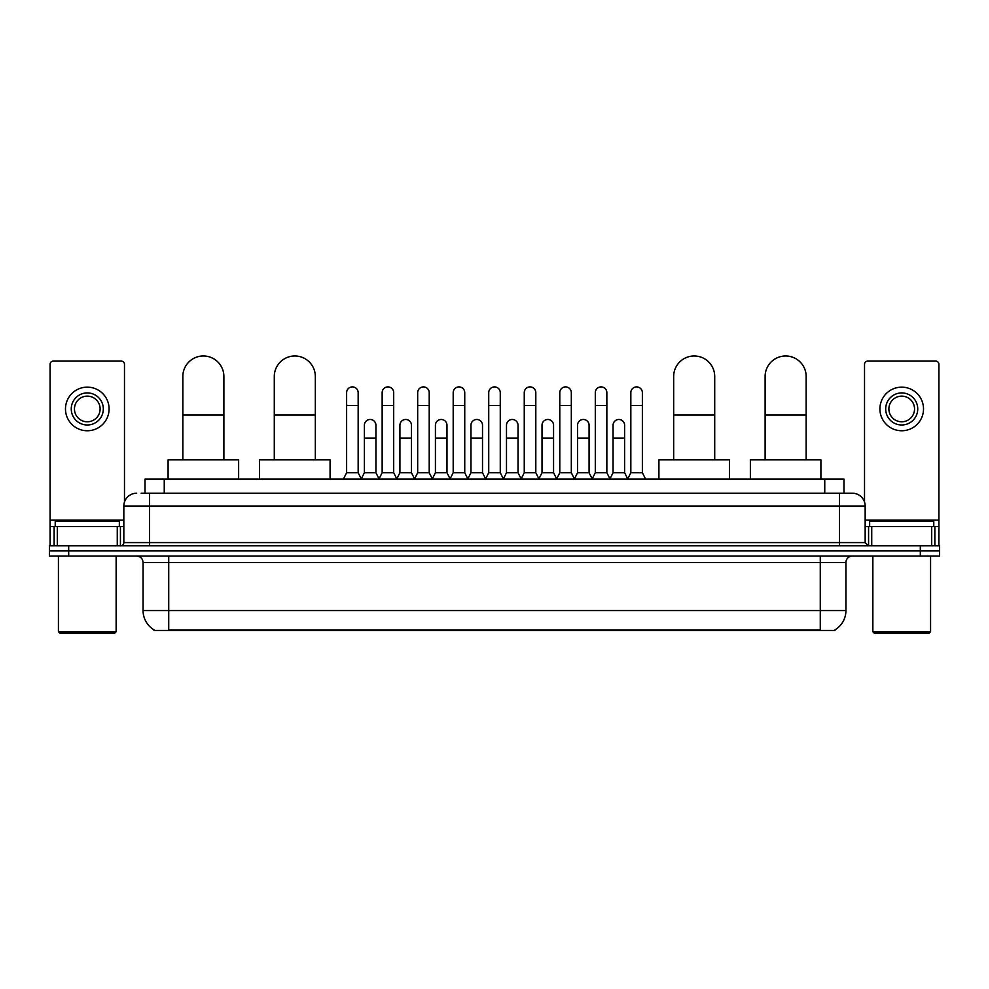 <?xml version="1.0" encoding="UTF-8"?>
<svg xmlns="http://www.w3.org/2000/svg" width="989" height="989" viewBox="0 0 989 989"><rect width="100%" height="100%" fill="white"/><g stroke="black" fill="none" stroke-linecap="round" stroke-linejoin="round"><path stroke-width="1.48" d="M145.012 493.214L145.012 479.109L843.988 479.109L843.988 493.214M835.025 629.82L835.025 630.45L153.975 630.45L153.975 629.82M154.173 629.931A22.45 22.45 0 0 1 143.071 610.572L168.723 610.572L168.723 629.931L820.277 629.931L820.277 610.572L845.929 610.572L845.929 562.481A6.416 6.416 0 0 1 852.333 556.065M143.071 610.572L143.071 562.481C142.7 558.575 140.562 556.448 136.667 556.065M834.827 629.931A22.45 22.45 0 0 0 845.929 610.572M68.686 545.804L939.55 545.804L939.55 550.935L49.45 550.935L49.45 556.065L68.686 556.065L68.686 550.935L49.45 550.935L49.45 545.804L68.686 545.804L68.686 550.935L939.55 550.935L939.55 556.065L68.686 556.065M141.452 493.214L852.333 493.214A12.82 12.82 0 0 1 865.165 506.047L865.165 542.59L868.367 545.804M141.155 493.214L149.487 493.214L149.487 506.047L123.835 506.047L123.835 542.59A3.202 3.202 0 0 1 120.633 545.804M136.667 493.214A12.82 12.82 0 0 0 123.835 506.047M865.165 506.047L839.513 506.047L839.513 493.214L852.333 493.214M117.271 545.804L117.271 526.568L57.3 526.568L57.3 545.804M124.478 502.041L124.478 364.323A3.202 3.202 0 0 0 121.276 361.109L53.295 361.109A3.202 3.202 0 0 0 50.093 364.323L50.093 526.568L57.3 526.568M117.271 526.568L123.835 526.568M50.093 545.804L50.093 526.568M87.292 392.917A16.034 16.034 0 0 0 71.257 408.952A16.034 16.034 0 0 0 87.292 424.986A16.034 16.034 0 0 0 103.313 408.952A16.034 16.034 0 0 0 87.292 392.917M87.292 396.132A12.82 12.82 0 0 0 74.459 408.952A12.82 12.82 0 0 0 87.292 421.784A12.82 12.82 0 0 0 100.112 408.952A12.82 12.82 0 0 0 87.292 396.132M87.292 430.759A21.807 21.807 0 0 0 109.087 408.952A21.807 21.807 0 0 0 87.292 387.144A21.807 21.807 0 0 0 65.484 408.952A21.807 21.807 0 0 0 87.292 430.759M114.86 633.022L59.711 633.022L58.425 631.736L116.146 631.736L114.86 633.022M58.425 556.065L58.425 631.736M116.146 556.065L116.146 631.736M119.348 526.568L119.348 521.438L55.223 521.438L55.223 526.568M182.841 459.873L182.841 376.5A20.522 20.522 0 0 1 203.363 355.978A20.522 20.522 0 0 1 223.885 376.5A20.522 20.522 0 0 0 203.363 355.978M223.885 459.873L223.885 376.5M238.633 479.109L238.633 459.873L168.093 459.873L168.093 479.109M274.287 459.873L274.287 376.5A20.522 20.522 0 0 1 294.809 355.978A20.522 20.522 0 0 1 315.33 376.5A20.522 20.522 0 0 0 294.809 355.978M315.33 459.873L315.33 376.5M330.079 479.109L330.079 459.873L259.538 459.873L259.538 479.109M673.67 459.873L673.67 376.5A20.522 20.522 0 0 1 694.191 355.978A20.522 20.522 0 0 1 714.713 376.5A20.522 20.522 0 0 0 694.191 355.978M714.713 459.873L714.713 376.5M729.462 479.109L729.462 459.873L658.921 459.873L658.921 479.109M765.115 459.873L765.115 376.5A20.522 20.522 0 0 1 785.637 355.978A20.522 20.522 0 0 1 806.159 376.5A20.522 20.522 0 0 0 785.637 355.978M806.159 459.873L806.159 376.5M820.907 479.109L820.907 459.873L750.367 459.873L750.367 479.109M343.418 479.109L346.62 472.693L358.166 472.693L361.368 479.109M358.166 472.693L358.166 392.67A5.773 5.773 0 0 0 352.393 386.897A5.773 5.773 0 0 1 352.752 386.909M346.62 472.693L346.62 405.49L358.166 405.49M346.62 405.49L346.62 392.67A5.773 5.773 0 0 1 352.393 386.897M378.935 479.109L382.15 472.693L393.696 472.693L396.898 479.109M393.696 472.693L393.696 392.67A5.773 5.773 0 0 0 387.923 386.897A5.773 5.773 0 0 1 388.281 386.909M382.15 472.693L382.15 405.49L393.696 405.49M382.15 405.49L382.15 392.67A5.773 5.773 0 0 1 387.923 386.897M414.465 479.109L417.679 472.693L429.214 472.693L432.428 479.109M429.214 472.693L429.214 392.67A5.773 5.773 0 0 0 423.44 386.897A5.773 5.773 0 0 1 423.811 386.909M417.679 472.693L417.679 405.49L429.214 405.49M417.679 405.49L417.679 392.67A5.773 5.773 0 0 1 423.44 386.897M449.995 479.109L453.197 472.693L464.743 472.693L467.945 479.109M464.743 472.693L464.743 392.67A5.773 5.773 0 0 0 458.97 386.897A5.773 5.773 0 0 1 459.341 386.909M453.197 472.693L453.197 405.49L464.743 405.49M453.197 405.49L453.197 392.67A5.773 5.773 0 0 1 458.97 386.897M485.525 479.109L488.727 472.693L500.273 472.693L503.475 479.109M500.273 472.693L500.273 392.67A5.773 5.773 0 0 0 494.5 386.897A5.773 5.773 0 0 1 494.859 386.909M488.727 472.693L488.727 405.49L500.273 405.49M488.727 405.49L488.727 392.67A5.773 5.773 0 0 1 494.5 386.897M521.055 479.109L524.257 472.693L535.803 472.693L539.005 479.109M535.803 472.693L535.803 392.67A5.773 5.773 0 0 0 530.03 386.897A5.773 5.773 0 0 1 530.388 386.909M524.257 472.693L524.257 405.49L535.803 405.49M524.257 405.49L524.257 392.67A5.773 5.773 0 0 1 530.03 386.897M556.572 479.109L559.786 472.693L571.321 472.693L574.535 479.109M571.321 472.693L571.321 392.67A5.773 5.773 0 0 0 565.56 386.897A5.773 5.773 0 0 1 565.918 386.909M559.786 472.693L559.786 405.49L571.321 405.49M559.786 405.49L559.786 392.67A5.773 5.773 0 0 1 565.56 386.897M592.102 479.109L595.304 472.693L606.85 472.693L610.065 479.109M606.85 472.693L606.85 392.67A5.773 5.773 0 0 0 601.077 386.897A5.773 5.773 0 0 1 601.448 386.909M595.304 472.693L595.304 405.49L606.85 405.49M595.304 405.49L595.304 392.67A5.773 5.773 0 0 1 601.077 386.897M627.632 479.109L630.834 472.693L642.38 472.693L645.582 479.109M642.38 472.693L642.38 392.67A5.773 5.773 0 0 0 636.607 386.897A5.773 5.773 0 0 1 636.965 386.909M630.834 472.693L630.834 405.49L642.38 405.49M630.834 405.49L630.834 392.67A5.773 5.773 0 0 1 636.607 386.897M361.269 478.911L364.385 472.693L375.931 472.693L379.034 478.911M375.931 472.693L375.931 425.245A5.773 5.773 0 0 0 370.516 419.484A5.773 5.773 0 0 1 375.931 425.245M364.385 472.693L364.385 438.065L375.931 438.065M364.385 438.065L364.385 425.245A5.773 5.773 0 0 1 370.516 419.484M396.799 478.911L399.915 472.693L411.449 472.693L414.564 478.911M411.449 472.693L411.449 425.245A5.773 5.773 0 0 0 406.046 419.484A5.773 5.773 0 0 1 411.449 425.245M399.915 472.693L399.915 438.065L411.449 438.065M399.915 438.065L399.915 425.245A5.773 5.773 0 0 1 406.046 419.484M432.329 478.911L435.432 472.693L446.979 472.693L450.094 478.911M446.979 472.693L446.979 425.245A5.773 5.773 0 0 0 441.576 419.484A5.773 5.773 0 0 1 446.979 425.245M435.432 472.693L435.432 438.065L446.979 438.065M435.432 438.065L435.432 425.245A5.773 5.773 0 0 1 441.576 419.484M467.859 478.911L470.962 472.693L482.508 472.693L485.624 478.911M482.508 472.693L482.508 425.245A5.773 5.773 0 0 0 477.094 419.484A5.773 5.773 0 0 1 482.508 425.245M470.962 472.693L470.962 438.065L482.508 438.065M470.962 438.065L470.962 425.245A5.773 5.773 0 0 1 477.094 419.484M503.376 478.911L506.492 472.693L518.038 472.693L521.141 478.911M518.038 472.693L518.038 425.245A5.773 5.773 0 0 0 512.623 419.484A5.773 5.773 0 0 1 518.038 425.245M506.492 472.693L506.492 438.065L518.038 438.065M506.492 438.065L506.492 425.245A5.773 5.773 0 0 1 512.623 419.484M538.906 478.911L542.021 472.693L553.568 472.693L556.671 478.911M553.568 472.693L553.568 425.245A5.773 5.773 0 0 0 548.153 419.484A5.773 5.773 0 0 1 553.568 425.245M542.021 472.693L542.021 438.065L553.568 438.065M542.021 438.065L542.021 425.245A5.773 5.773 0 0 1 548.153 419.484M574.436 478.911L577.551 472.693L589.085 472.693L592.201 478.911M589.085 472.693L589.085 425.245A5.773 5.773 0 0 0 583.683 419.484A5.773 5.773 0 0 1 589.085 425.245M577.551 472.693L577.551 438.065L589.085 438.065M577.551 438.065L577.551 425.245A5.773 5.773 0 0 1 583.683 419.484M609.966 478.911L613.069 472.693L624.615 472.693L627.731 478.911M624.615 472.693L624.615 425.245A5.773 5.773 0 0 0 619.213 419.484A5.773 5.773 0 0 1 624.615 425.245M613.069 472.693L613.069 438.065L624.615 438.065M613.069 438.065L613.069 425.245A5.773 5.773 0 0 1 619.213 419.484M931.7 545.804L931.7 526.568L871.729 526.568L871.729 545.804M931.7 526.568L938.907 526.568L938.907 364.323A3.202 3.202 0 0 0 935.705 361.109L867.724 361.109A3.202 3.202 0 0 0 864.522 364.323L864.522 502.041M865.165 526.568L871.729 526.568M938.907 526.568L938.907 545.804M901.708 392.917A16.034 16.034 0 0 0 885.687 408.952A16.034 16.034 0 0 0 901.708 424.986A16.034 16.034 0 0 0 917.743 408.952A16.034 16.034 0 0 0 901.708 392.917M901.708 396.132A12.82 12.82 0 0 0 888.888 408.952A12.82 12.82 0 0 0 901.708 421.784A12.82 12.82 0 0 0 914.541 408.952A12.82 12.82 0 0 0 901.708 396.132M901.708 430.759A21.807 21.807 0 0 0 923.516 408.952A21.807 21.807 0 0 0 901.708 387.144A21.807 21.807 0 0 0 879.913 408.952A21.807 21.807 0 0 0 901.708 430.759M929.289 633.022L874.14 633.022L872.854 631.736L930.575 631.736L929.289 633.022M872.854 556.065L872.854 631.736M930.575 556.065L930.575 631.736M933.777 526.568L933.777 521.438L869.652 521.438L869.652 526.568M817.705 630.45L817.705 629.82M171.295 630.45L171.295 629.82M164.248 493.214L164.248 479.109M824.752 493.214L824.752 479.109M820.277 556.065L820.277 562.481L143.071 562.481M845.929 562.481L820.277 562.481L820.277 610.572L168.723 610.572L168.723 556.065M920.314 556.065L920.314 545.804M149.487 545.804L149.487 542.59L865.165 542.59M123.835 542.59L149.487 542.59L149.487 506.047L839.513 506.047L839.513 545.804M123.835 520.152L50.093 520.152M120.423 526.568L120.423 545.804M50.142 526.568L50.142 545.804M54.148 545.804L54.148 526.568M182.841 414.984L223.885 414.984M274.287 414.984L315.33 414.984M673.67 414.984L714.713 414.984M765.115 414.984L806.159 414.984M938.907 520.152L865.165 520.152M938.858 545.804L938.858 526.568M934.852 526.568L934.852 545.804M868.577 545.804L868.577 526.568"/></g></svg>
